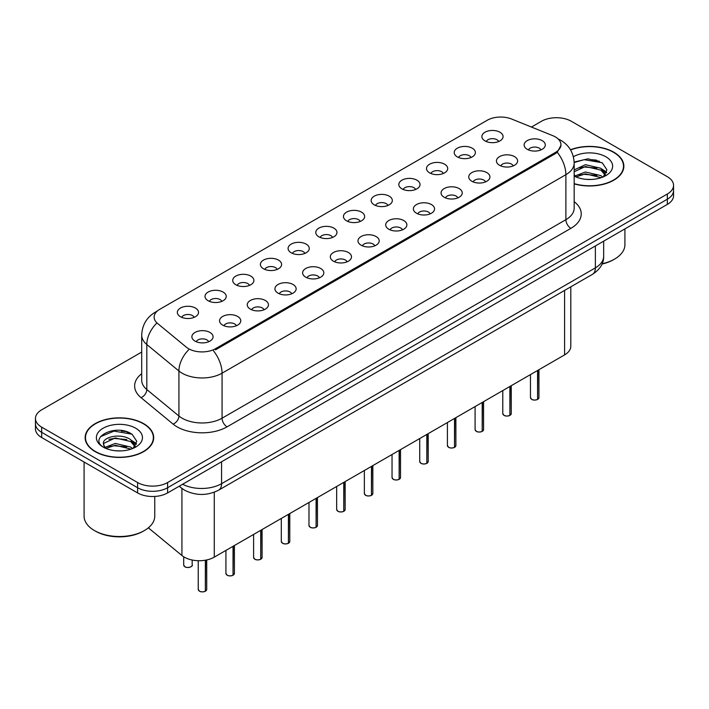 <?xml version="1.0" encoding="UTF-8"?>
<svg xmlns="http://www.w3.org/2000/svg" width="709" height="709" viewBox="0 0 709 709"><rect width="100%" height="100%" fill="white"/><g stroke="black" fill="none" stroke-linecap="round" stroke-linejoin="round"><path stroke-width="1.06" d="M457.296 156.875A10.6 6.124 180 0 1 455.196 155.138A10.6 6.124 180 0 1 458.705 147.534A10.6 6.124 180 0 1 472.291 148.216A10.6 6.124 180 0 1 474.392 155.138A10.6 6.124 180 0 1 457.296 156.875M470.998 157.504A6.363 3.669 0 0 0 469.287 155.723A6.363 3.669 0 0 0 463.021 154.792A6.363 3.669 0 0 0 458.59 157.504M429.61 172.854A10.6 6.124 180 0 1 427.509 171.126A10.6 6.124 180 0 1 431.019 163.522A10.6 6.124 180 0 1 444.605 164.204A10.6 6.124 180 0 1 446.705 171.126A10.6 6.124 180 0 1 429.61 172.854M443.311 173.492A6.363 3.669 0 0 0 441.61 171.702A6.363 3.669 0 0 0 435.335 170.772A6.363 3.669 0 0 0 430.904 173.492M401.923 188.842A10.6 6.124 180 0 1 399.823 187.114A10.6 6.124 180 0 1 403.332 179.501A10.6 6.124 180 0 1 416.919 180.183A10.6 6.124 180 0 1 419.019 187.114A10.6 6.124 180 0 1 401.923 188.842M415.625 189.48A6.363 3.669 0 0 0 413.923 187.69A6.363 3.669 0 0 0 407.657 186.759A6.363 3.669 0 0 0 403.217 189.48M374.237 204.83A10.6 6.124 180 0 1 372.136 203.093A10.6 6.124 180 0 1 375.646 195.489A10.6 6.124 180 0 1 389.232 196.171A10.6 6.124 180 0 1 391.333 203.093A10.6 6.124 180 0 1 374.237 204.83M387.938 205.459A6.363 3.669 0 0 0 386.237 203.669A6.363 3.669 0 0 0 379.971 202.739A6.363 3.669 0 0 0 375.531 205.459M346.55 220.809A10.6 6.124 180 0 1 344.45 219.081A10.6 6.124 180 0 1 347.959 211.468A10.6 6.124 180 0 1 361.546 212.151A10.6 6.124 180 0 1 363.646 219.081A10.6 6.124 180 0 1 346.55 220.809M360.252 221.447A6.363 3.669 0 0 0 358.55 219.657A6.363 3.669 0 0 0 352.284 218.727A6.363 3.669 0 0 0 347.844 221.447M318.864 236.797A10.6 6.124 180 0 1 316.763 235.06A10.6 6.124 180 0 1 320.273 227.456A10.6 6.124 180 0 1 333.859 228.138A10.6 6.124 180 0 1 335.969 235.06A10.6 6.124 180 0 1 318.864 236.797M332.565 237.426A6.363 3.669 0 0 0 330.864 235.645A6.363 3.669 0 0 0 324.598 234.714A6.363 3.669 0 0 0 320.158 237.426M291.186 252.776A10.6 6.124 180 0 1 289.077 251.048A10.6 6.124 180 0 1 292.587 243.444A10.6 6.124 180 0 1 306.173 244.126A10.6 6.124 180 0 1 308.282 251.048A10.6 6.124 180 0 1 291.186 252.776M304.888 253.414A6.363 3.669 0 0 0 303.177 251.624A6.363 3.669 0 0 0 296.911 250.694A6.363 3.669 0 0 0 292.471 253.414M263.5 268.764A10.6 6.124 180 0 1 261.391 267.036A10.6 6.124 180 0 1 264.9 259.423A10.6 6.124 180 0 1 278.486 260.106A10.6 6.124 180 0 1 280.596 267.036A10.6 6.124 180 0 1 263.5 268.764M277.201 269.402A6.363 3.669 0 0 0 275.491 267.612A6.363 3.669 0 0 0 269.225 266.681A6.363 3.669 0 0 0 264.785 269.402M235.813 284.752A10.6 6.124 180 0 1 233.704 283.015A10.6 6.124 180 0 1 237.223 275.411A10.6 6.124 180 0 1 250.8 276.093A10.6 6.124 180 0 1 252.909 283.015A10.6 6.124 180 0 1 235.813 284.752M249.515 285.381A6.363 3.669 0 0 0 247.804 283.591A6.363 3.669 0 0 0 241.539 282.661A6.363 3.669 0 0 0 237.098 285.381M208.127 300.731A10.6 6.124 180 0 1 206.018 299.003A10.6 6.124 180 0 1 209.536 291.39A10.6 6.124 180 0 1 223.113 292.073A10.6 6.124 180 0 1 225.223 299.003A10.6 6.124 180 0 1 208.127 300.731M221.828 301.369A6.363 3.669 0 0 0 220.118 299.579A6.363 3.669 0 0 0 213.852 298.649A6.363 3.669 0 0 0 209.412 301.369M180.44 316.719A10.6 6.124 180 0 1 178.331 314.982A10.6 6.124 180 0 1 181.85 307.378A10.6 6.124 180 0 1 195.427 308.06A10.6 6.124 180 0 1 197.536 314.982A10.6 6.124 180 0 1 180.44 316.719M194.142 317.348A6.363 3.669 0 0 0 192.431 315.558A6.363 3.669 0 0 0 186.166 314.628A6.363 3.669 0 0 0 181.734 317.348M484.983 140.887A10.6 6.124 180 0 1 482.882 139.159A10.6 6.124 180 0 1 486.392 131.555A10.6 6.124 180 0 1 499.978 132.237A10.6 6.124 180 0 1 502.078 139.159A10.6 6.124 180 0 1 484.983 140.887M498.684 141.525A6.363 3.669 0 0 0 496.974 139.735A6.363 3.669 0 0 0 490.708 138.804A6.363 3.669 0 0 0 486.277 141.525M499.526 165.268A10.6 6.124 180 0 1 497.426 163.54A10.6 6.124 180 0 1 500.935 155.936A10.6 6.124 180 0 1 514.521 156.618A10.6 6.124 180 0 1 516.622 163.54A10.6 6.124 180 0 1 499.526 165.268M513.227 165.906A6.363 3.669 0 0 0 511.517 164.116A6.363 3.669 0 0 0 505.251 163.185A6.363 3.669 0 0 0 500.82 165.906M471.839 181.256A10.6 6.124 180 0 1 469.739 179.519A10.6 6.124 180 0 1 473.249 171.915A10.6 6.124 180 0 1 486.835 172.597A10.6 6.124 180 0 1 488.935 179.519A10.6 6.124 180 0 1 471.839 181.256M485.541 181.885A6.363 3.669 0 0 0 483.83 180.104A6.363 3.669 0 0 0 477.565 179.173A6.363 3.669 0 0 0 473.133 181.885M444.153 197.235A10.6 6.124 180 0 1 442.053 195.507A10.6 6.124 180 0 1 445.562 187.903A10.6 6.124 180 0 1 459.148 188.585A10.6 6.124 180 0 1 461.249 195.507A10.6 6.124 180 0 1 444.153 197.235M457.854 197.873A6.363 3.669 0 0 0 456.144 196.083A6.363 3.669 0 0 0 449.878 195.152A6.363 3.669 0 0 0 445.447 197.873M416.467 213.223A10.6 6.124 180 0 1 414.366 211.495A10.6 6.124 180 0 1 417.876 203.882A10.6 6.124 180 0 1 431.462 204.564A10.6 6.124 180 0 1 433.562 211.495A10.6 6.124 180 0 1 416.467 213.223M430.168 213.861A6.363 3.669 0 0 0 428.466 212.071A6.363 3.669 0 0 0 422.192 211.14A6.363 3.669 0 0 0 417.761 213.861M388.78 229.211A10.6 6.124 180 0 1 386.68 227.474A10.6 6.124 180 0 1 390.189 219.87A10.6 6.124 180 0 1 403.776 220.552A10.6 6.124 180 0 1 405.876 227.474A10.6 6.124 180 0 1 388.78 229.211M402.482 229.84A6.363 3.669 0 0 0 400.78 228.05A6.363 3.669 0 0 0 394.514 227.119A6.363 3.669 0 0 0 390.074 229.84M361.094 245.19A10.6 6.124 180 0 1 358.993 243.462A10.6 6.124 180 0 1 362.503 235.849A10.6 6.124 180 0 1 376.089 236.531A10.6 6.124 180 0 1 378.189 243.462A10.6 6.124 180 0 1 361.094 245.19M374.795 245.828A6.363 3.669 0 0 0 373.094 244.038A6.363 3.669 0 0 0 366.828 243.107A6.363 3.669 0 0 0 362.388 245.828M333.407 261.178A10.6 6.124 180 0 1 331.307 259.441A10.6 6.124 180 0 1 334.816 251.837A10.6 6.124 180 0 1 348.403 252.519A10.6 6.124 180 0 1 350.503 259.441A10.6 6.124 180 0 1 333.407 261.178M347.109 261.807A6.363 3.669 0 0 0 345.407 260.017A6.363 3.669 0 0 0 339.141 259.086A6.363 3.669 0 0 0 334.701 261.807M305.721 277.157A10.6 6.124 180 0 1 303.62 275.429A10.6 6.124 180 0 1 307.13 267.825A10.6 6.124 180 0 1 320.716 268.507A10.6 6.124 180 0 1 322.817 275.429A10.6 6.124 180 0 1 305.721 277.157M319.422 277.795A6.363 3.669 0 0 0 317.721 276.005A6.363 3.669 0 0 0 311.455 275.074A6.363 3.669 0 0 0 307.015 277.795M278.043 293.145A10.6 6.124 180 0 1 275.934 291.417A10.6 6.124 180 0 1 279.443 283.804A10.6 6.124 180 0 1 293.03 284.486A10.6 6.124 180 0 1 295.139 291.417A10.6 6.124 180 0 1 278.043 293.145M291.736 293.783A6.363 3.669 0 0 0 290.034 291.993A6.363 3.669 0 0 0 283.768 291.062A6.363 3.669 0 0 0 279.328 293.783M250.357 309.124A10.6 6.124 180 0 1 248.247 307.396A10.6 6.124 180 0 1 251.757 299.792A10.6 6.124 180 0 1 265.343 300.474A10.6 6.124 180 0 1 267.453 307.396A10.6 6.124 180 0 1 250.357 309.124M264.058 309.762A6.363 3.669 0 0 0 262.348 307.972A6.363 3.669 0 0 0 256.082 307.041A6.363 3.669 0 0 0 251.642 309.762M222.67 325.112A10.6 6.124 180 0 1 220.561 323.384A10.6 6.124 180 0 1 224.079 315.771A10.6 6.124 180 0 1 237.657 316.453A10.6 6.124 180 0 1 239.766 323.384A10.6 6.124 180 0 1 222.67 325.112M236.372 325.75A6.363 3.669 0 0 0 234.661 323.96A6.363 3.669 0 0 0 228.395 323.029A6.363 3.669 0 0 0 223.955 325.75M194.984 341.1A10.6 6.124 180 0 1 192.875 339.363A10.6 6.124 180 0 1 196.393 331.759A10.6 6.124 180 0 1 209.97 332.441A10.6 6.124 180 0 1 212.08 339.363A10.6 6.124 180 0 1 194.984 341.1M208.685 341.729A6.363 3.669 0 0 0 206.975 339.939A6.363 3.669 0 0 0 200.709 339.008A6.363 3.669 0 0 0 196.269 341.729M527.212 149.289A10.6 6.124 180 0 1 525.112 147.552A10.6 6.124 180 0 1 528.622 139.948A10.6 6.124 180 0 1 542.208 140.63A10.6 6.124 180 0 1 544.308 147.552A10.6 6.124 180 0 1 527.212 149.289M540.914 149.918A6.363 3.669 0 0 0 539.203 148.128A6.363 3.669 0 0 0 532.938 147.197A6.363 3.669 0 0 0 528.506 149.918M552.798 135.676A19.081 11.016 180 0 1 555.351 136.908A19.081 11.016 180 0 1 560.934 144.698A19.081 11.016 180 0 1 555.351 152.488L215.518 348.686A19.081 11.016 180 0 1 186.396 347.215L157.584 323.455A19.081 11.016 180 0 1 154.128 317.136A19.081 11.016 180 0 1 159.72 309.346L487.207 120.273A19.081 11.016 180 0 1 511.65 119.041L552.798 135.676M570.798 286.844L570.798 346.24A21.199 12.239 180 0 1 564.586 354.899L214.278 557.141A21.199 12.239 180 0 1 181.921 555.51L148.987 528.356A21.199 12.239 180 0 1 148.367 527.815M574.175 183.87A34.28 19.79 0 0 0 623.858 166.19A34.28 19.79 0 0 0 613.817 152.205A34.28 19.79 0 0 0 570.47 149.767M143.661 423.645A34.28 19.79 0 0 0 106.306 419.356A34.28 19.79 0 0 0 85.142 437.639A34.28 19.79 0 0 0 95.183 451.633A34.28 19.79 0 0 0 132.539 455.922A34.28 19.79 0 0 0 153.693 437.639A34.28 19.79 0 0 0 143.661 423.645M85.497 439.42A34.28 19.79 0 0 0 85.381 439.943M560.987 145.274L557.247 152.258L555.395 153.605L215.571 349.803M141.703 352.063L41.663 409.829A21.199 12.239 0 0 0 35.45 418.478L35.45 428.865A21.199 12.239 0 0 0 41.663 437.524L137.608 492.923L137.608 487.73A21.199 12.239 0 0 0 167.599 487.73L667.337 199.202A21.199 12.239 0 0 0 673.55 190.544A21.199 12.239 0 0 1 667.337 199.202L167.599 487.73A21.199 12.239 0 0 1 137.608 487.73L41.663 432.33L137.608 487.73L137.608 482.537A21.199 12.239 0 0 0 167.599 482.537L667.337 194.009A21.199 12.239 0 0 0 673.55 185.35A21.199 12.239 0 0 0 667.337 176.701L571.392 121.301A21.199 12.239 0 0 0 541.401 121.301L531.458 127.044M35.45 423.672A21.199 12.239 0 0 0 41.663 432.33A21.199 12.239 0 0 1 35.45 423.672M35.45 418.478A21.199 12.239 0 0 0 41.663 427.137L137.608 482.537M153.463 439.943A34.28 19.79 0 0 0 153.348 439.42M623.619 168.503A34.28 19.79 0 0 0 623.503 167.98M129.286 432.729A28.271 16.325 0 0 0 127.168 432.33M599.442 161.289A28.271 16.325 0 0 0 597.324 160.881M137.608 492.923A21.199 12.239 0 0 0 167.599 492.923L667.337 204.396A21.199 12.239 0 0 0 673.55 195.737L673.55 185.35M537.546 399.459C535.029 400.275 533.088 400.248 531.741 399.389L530.465 397.589A4.236 2.446 0 0 0 531.706 399.327A4.236 2.446 0 0 0 537.573 399.397L537.475 399.451A4.103 2.366 180 0 1 531.812 399.38M537.573 399.22L537.839 370.337M537.573 399.397L537.573 370.488M509.86 415.447C507.343 416.263 505.402 416.236 504.055 415.377L502.778 413.577A4.236 2.446 0 0 0 504.019 415.306A4.236 2.446 0 0 0 509.886 415.385L509.789 415.439A4.103 2.366 180 0 1 504.126 415.368M509.886 415.208L510.152 386.325M509.886 415.385L509.886 386.476M482.173 431.435C479.656 432.242 477.715 432.215 476.368 431.356L475.092 429.565A4.236 2.446 0 0 0 476.342 431.294A4.236 2.446 0 0 0 482.2 431.364L482.102 431.426A4.103 2.366 180 0 1 476.439 431.347M482.2 431.196L482.466 402.304M482.2 431.364L482.2 402.464M454.487 447.414C451.97 448.23 450.029 448.203 448.682 447.344L447.406 445.544A4.236 2.446 0 0 0 448.655 447.282A4.236 2.446 0 0 0 454.513 447.352L454.416 447.406A4.103 2.366 180 0 1 448.753 447.335M454.513 447.175L454.779 418.292M454.513 447.352L454.513 418.443M426.8 463.402C424.283 464.209 422.351 464.182 420.995 463.323L419.728 461.532A4.236 2.446 0 0 0 420.969 463.261A4.236 2.446 0 0 0 426.827 463.331L426.729 463.394A4.103 2.366 180 0 1 421.066 463.323M426.827 463.163L427.093 434.28M426.827 463.331L426.827 434.431M574.175 183.64A33.926 19.586 0 0 0 623.503 166.19A33.926 19.586 0 0 0 613.569 152.346A33.926 19.586 0 0 0 570.585 149.962M602.154 263.739A35.335 20.401 0 0 0 614.57 259.104A35.335 20.401 0 0 0 624.913 244.676L624.913 228.892M602.021 264.049A33.926 19.586 0 0 0 613.569 259.68L614.57 259.104M585.723 179.306L591.102 179.466M575.159 175.929L585.448 172.003L600.877 175.61L602.747 177.117M576.098 176.913L585.448 173.838L601.214 177.675M574.175 174.405A15.979 9.226 0 0 0 576.24 177.046M574.175 169.93L585.448 164.674L600.877 168.281L605.468 174.627M574.175 171.764L585.448 166.509L600.877 170.116L605.105 175.096M574.175 176.089A23.043 13.303 0 0 0 605.876 175.602A23.043 13.303 0 0 0 605.876 156.786A23.043 13.303 0 0 0 573.368 156.733M603.288 176.887L606.904 169.797L602.331 162.919L588.098 158.798L574.148 162.069M575.318 176.647L574.175 175.451M574.166 162.529L584.189 159.676L602.021 162.707M579.111 167.927L584.189 167.005L596.916 168.095M603.891 171.073L606.399 172.916M579.111 175.256L584.189 174.334L596.916 175.424M601.976 169.097L606.647 172.216M95.431 451.491A33.926 19.586 0 0 0 132.406 455.736A33.926 19.586 0 0 0 153.348 437.639A33.926 19.586 0 0 0 143.404 423.787A33.926 19.586 0 0 0 106.439 419.542A33.926 19.586 0 0 0 85.497 437.639A33.926 19.586 0 0 0 95.431 451.491M144.406 530.545L143.404 531.121A33.926 19.586 0 0 1 95.431 531.121L94.43 530.545A35.335 20.401 0 0 0 144.406 530.545A35.335 20.401 0 0 0 154.757 516.117L154.757 496.442M115.558 450.756L120.947 450.915M104.994 447.37L115.283 443.444L130.722 447.06L132.583 448.558M105.942 448.363L115.283 445.279L131.059 449.125M105.154 448.088L103.505 444.215A15.979 9.226 0 0 0 106.084 448.487M135.304 446.067L130.722 439.731C121.124 432.57 101.396 436.992 103.505 444.215L103.443 443.515M103.541 444.446L103.984 443.249L115.283 437.949L130.722 441.556L134.949 446.546M133.132 448.327L136.74 441.246L132.175 434.36C116.01 422.741 87.278 438.056 103.868 447.441L104.684 447.946M135.711 428.227A23.043 13.303 0 0 0 103.124 428.227A23.043 13.303 0 0 0 103.124 447.042A23.043 13.303 0 0 0 135.711 447.042A23.043 13.303 0 0 0 135.711 428.227M84.087 462.02L84.087 516.117A35.335 20.401 0 0 0 94.43 530.545L95.431 531.121M100.492 436.673L114.025 431.116L131.865 434.156M108.947 439.367L114.025 438.446L126.76 439.545M133.726 442.513L136.243 444.366M108.947 446.697L114.025 445.775L126.76 446.865M131.812 440.537L136.482 443.666M399.114 479.381C396.597 480.197 394.665 480.17 393.309 479.311L392.042 477.511A4.236 2.446 0 0 0 393.282 479.249A4.236 2.446 0 0 0 399.14 479.319L399.052 479.373A4.103 2.366 180 0 1 393.38 479.302M399.14 479.142L399.406 450.259M399.14 479.319L399.14 450.41M371.427 495.369C368.91 496.176 366.978 496.158 365.622 495.299L364.355 493.499A4.236 2.446 0 0 0 365.596 495.228A4.236 2.446 0 0 0 371.454 495.307L371.365 495.361A4.103 2.366 180 0 1 365.693 495.29M371.454 495.13L371.72 466.247M371.454 495.307L371.454 466.398M343.741 511.357C341.224 512.164 339.292 512.137 337.936 511.278L336.669 509.487A4.236 2.446 0 0 0 337.909 511.216A4.236 2.446 0 0 0 343.768 511.286L343.679 511.34A4.103 2.366 180 0 1 338.007 511.269M343.768 511.118L344.033 482.226M343.768 511.286L343.768 482.377M316.054 527.336C313.538 528.152 311.606 528.125 310.25 527.266L308.982 525.466A4.236 2.446 0 0 0 310.223 527.195A4.236 2.446 0 0 0 316.09 527.274L315.992 527.328A4.103 2.366 180 0 1 310.32 527.257M316.09 527.097L316.347 498.214M316.09 527.274L316.09 498.365M288.368 543.324C285.851 544.131 283.919 544.104 282.563 543.245L281.296 541.454A4.236 2.446 0 0 0 282.536 543.183A4.236 2.446 0 0 0 288.403 543.254L288.306 543.316A4.103 2.366 180 0 1 282.634 543.245M288.403 543.085L288.66 514.202M288.403 543.254L288.403 514.353M260.682 559.304C258.165 560.119 256.233 560.092 254.877 559.233L253.609 557.434A4.236 2.446 0 0 0 254.85 559.171A4.236 2.446 0 0 0 260.717 559.241L260.62 559.295A4.103 2.366 180 0 1 254.948 559.224M260.717 559.064L260.974 530.181M260.717 559.241L260.717 530.332M232.995 575.291C230.478 576.098 228.546 576.08 227.19 575.221L225.923 573.421A4.236 2.446 0 0 0 227.164 575.15A4.236 2.446 0 0 0 233.031 575.229L232.933 575.283A4.103 2.366 180 0 1 227.261 575.212M233.031 575.052L233.288 546.169M233.031 575.229L233.031 546.32M205.318 591.271C202.792 592.086 200.86 592.059 199.513 591.2L198.236 589.401A4.236 2.446 0 0 0 199.477 591.138A4.236 2.446 0 0 0 205.344 591.209L205.247 591.262A4.103 2.366 180 0 1 199.583 591.191M205.344 591.04L205.601 560.172M205.344 591.209L205.344 560.216M215.518 348.686L215.518 349.829M555.351 152.488L555.351 153.631M564.586 290.433L564.586 354.899M148.987 527.292L148.987 528.356M181.921 488.448L181.921 555.51M214.278 492.214L214.278 557.141M574.175 201.675A35.335 20.401 180 0 1 570.887 228.342L227.066 426.845A7.063 4.077 60 0 1 222.068 418.195L565.888 219.684A28.271 16.325 0 0 0 574.175 208.145L574.175 163.132A28.271 16.325 180 0 1 565.888 174.68A24.735 14.277 -120 0 0 557.247 152.258M227.066 426.845A35.335 20.401 180 0 1 177.09 426.845A35.335 20.401 180 0 1 173.129 424.124L141.029 397.652A35.335 20.401 180 0 1 141.703 373.705M182.089 418.195A28.271 16.325 0 0 0 222.068 418.195L222.068 373.182A28.271 16.325 180 0 1 182.089 373.182A28.271 16.325 180 0 1 178.925 371.002L146.816 344.53A28.271 16.325 180 0 1 141.703 335.171L141.703 380.175A28.271 16.325 0 0 0 146.816 389.542L178.925 416.015A28.271 16.325 0 0 0 182.089 418.195M213.427 350.769A24.735 14.277 60 0 1 222.068 373.182L565.888 174.68L565.888 219.684A7.063 4.077 60 0 0 570.887 228.342M156.733 311.579A24.735 14.277 -120 0 0 155.103 312.306C146.648 317.384 142.181 325.006 141.703 335.171M156.352 323.534A24.735 16.546 129.5 0 0 146.816 344.53L146.816 389.542A7.063 4.724 -50.5 0 1 141.029 397.652M188.559 349.909A24.735 16.546 129.5 0 0 178.925 371.002L178.925 416.015A7.063 4.724 -50.5 0 1 173.129 424.124M167.599 482.537L167.599 492.923M667.337 194.009L667.337 204.396M41.663 427.137L41.663 437.524M182.612 484.247A28.271 16.325 0 0 0 221.571 483.689L595.374 267.869A28.271 16.325 0 0 0 603.66 256.33C603.864 263.34 600.124 269.349 592.449 274.339L218.638 490.158A14.136 8.162 60 0 0 221.571 483.689L221.571 461.763M595.374 245.943L595.374 267.869A14.136 8.162 60 0 1 592.449 274.339M179.545 486.019A14.136 9.456 129.5 0 0 181.008 487.73L179.182 486.232M537.839 399.247A4.236 2.446 0 0 0 538.946 397.589L538.946 369.699M510.152 415.235A4.236 2.446 0 0 0 511.26 413.577L511.26 385.678M482.466 431.214A4.236 2.446 0 0 0 483.573 429.565L483.573 401.666M454.779 447.202A4.236 2.446 0 0 0 455.887 445.544L455.887 417.645M427.093 463.181A4.236 2.446 0 0 0 428.201 461.532L428.201 433.633M596.668 160.207A28.271 16.325 0 0 0 591.474 159.72M126.512 431.648A28.271 16.325 0 0 0 121.319 431.161M399.406 479.169A4.236 2.446 0 0 0 400.523 477.511L400.523 449.621M371.72 495.157A4.236 2.446 0 0 0 372.837 493.499L372.837 465.6M344.033 511.136A4.236 2.446 0 0 0 345.15 509.487L345.15 481.588M316.347 527.124A4.236 2.446 0 0 0 317.464 525.466L317.464 497.567M288.66 543.103A4.236 2.446 0 0 0 289.777 541.454L289.777 513.555M260.974 559.091A4.236 2.446 0 0 0 262.091 557.434L262.091 529.543M233.288 575.079A4.236 2.446 0 0 0 234.404 573.421L234.404 545.522M205.601 591.058A4.236 2.446 0 0 0 206.718 589.401L206.718 559.95M184.934 566.757A4.236 2.446 0 0 0 189.56 567.289A4.236 2.446 0 0 0 192.174 565.029C193.592 566.092 187.717 568.707 184.969 566.819L183.693 565.029A4.236 2.446 0 0 0 184.934 566.757M190.881 566.783A4.103 2.366 180 0 1 185.04 566.81M560.934 144.698L560.934 146.072M574.175 163.132C573.696 152.967 569.23 145.345 560.766 140.267L558.089 138.911M157.38 310.985L155.103 312.306M218.638 490.158C207.267 495.875 195.888 495.875 184.517 490.158L181.008 487.73M603.66 256.33L603.66 241.166M530.465 397.589L530.465 374.591M538.946 397.589L537.803 399.309M502.778 413.577L502.778 390.579M511.26 413.577L510.117 415.297M475.092 429.565L475.092 406.558M483.573 429.565L482.43 431.285M447.406 445.544L447.406 422.546M455.887 445.544L454.744 447.264M419.728 461.532L419.728 438.534M428.201 461.532L427.066 463.252M623.503 169.026L623.503 166.19M153.348 440.475L153.348 437.639M85.497 440.475L85.497 437.639M392.042 477.511L392.042 454.513M400.523 477.511L399.38 479.231M364.355 493.499L364.355 470.501M372.837 493.499L371.693 495.219M336.669 509.487L336.669 486.48M345.15 509.487L344.007 511.198M308.982 525.466L308.982 502.468M317.464 525.466L316.32 527.186M281.296 541.454L281.296 518.447M289.777 541.454L288.634 543.174M253.609 557.434L253.609 534.435M262.091 557.434L260.947 559.153M225.923 573.421L225.923 550.423M234.404 573.421L233.261 575.141M198.236 589.401L198.236 560.713M206.718 589.401L205.575 591.12M192.174 565.029L192.174 560.021M183.693 565.029L183.693 556.778"/></g></svg>

